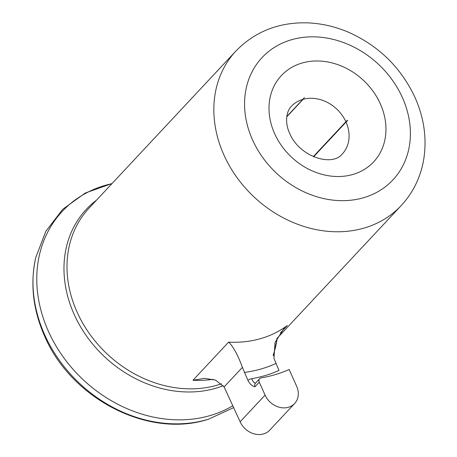 <?xml version="1.0" encoding="UTF-8"?>
<svg xmlns="http://www.w3.org/2000/svg" width="457" height="457" viewBox="0 0 457 457"><rect width="100%" height="100%" fill="white"/><g stroke="black" fill="none" stroke-linecap="round" stroke-linejoin="round"><path stroke-width="0.69" d="M345.898 121.756A34.881 29.054 43.1 0 0 303.105 99.318L304.373 97.655L302.791 99.409A34.881 29.054 43.1 0 0 291.315 106.361C285.888 111.908 284.882 123.419 289.761 133.541C299.324 156.625 331.936 167.136 342.276 154.003A34.881 29.054 43.1 0 0 346.046 122.088L347.606 120.574L347.451 120.242L345.898 121.756L313.319 156.602M346.046 122.088L313.651 156.745M213.139 379.321A113.136 94.233 -136.9 0 1 192.963 380.247L228.591 342.133A113.136 94.233 43.1 0 0 287.322 325.51L283.654 329.04L275.034 342.436L273.954 358.425L278.993 370.416A144.475 120.34 43.1 0 1 251.744 378.687A7.54 3.53 -99.8 0 0 255.554 383.092M259.268 382.161L254.995 386.736C252.401 386.405 250.042 384.28 247.905 380.361L242.41 367.354L224.124 386.913L240.142 421.777L265.083 395.099A18.857 15.704 43.1 0 0 294.628 403.514A18.857 15.704 43.1 0 0 296.622 386.171L289.138 369.513A152.021 126.618 -136.9 0 1 261.238 377.87A3.77 3.142 43.1 0 0 259.667 378.693A3.77 3.142 43.1 0 0 259.268 382.161L265.083 395.099M302.791 99.409L286.802 116.506M303.105 99.318L286.768 116.798M294.628 403.514L269.687 430.191A18.857 15.704 -136.9 0 1 240.142 421.777M192.963 380.247L204.547 378.356L215.538 380.098L224.124 386.913M228.591 342.133C233.15 346.332 237.76 354.741 242.41 367.354M304.373 97.655L303.351 98.752M347.451 120.242L313.422 156.648M402.394 97.547A89.566 74.6 43.1 0 0 291.926 39.622A89.566 74.6 43.1 0 0 252.572 139.951A89.566 74.6 43.1 0 0 363.047 197.875A89.566 74.6 43.1 0 0 402.394 97.547M223.953 155.06A113.136 94.233 -136.9 0 1 235.932 51.018C254.92 31.556 278.696 22.17 307.247 22.85C321.642 23.387 335.701 26.655 349.428 32.653C379.27 46.277 401.12 67.865 414.985 97.41C424.016 117.683 426.958 138.168 423.81 158.859C420.823 176.87 413.299 192.431 401.223 205.536A113.136 94.233 -136.9 0 1 223.953 155.06M235.932 51.018L89.081 208.106A113.136 94.233 43.1 0 0 77.107 312.148A113.136 94.233 43.1 0 0 221.548 383.777M223.296 385.702A114.33 95.227 -136.9 0 1 74.194 314.479A114.33 95.227 -136.9 0 1 96.547 200.12M111.948 183.651A130.502 108.697 43.1 0 0 48.442 331.382A130.502 108.697 43.1 0 0 232.921 405.707M35.755 257.537C30.008 283.62 32.973 309.84 44.643 336.203C71.246 398.807 148.748 438.96 208.643 419.16A131.256 109.326 -136.9 0 1 44.717 334.872A131.256 109.326 -136.9 0 1 35.755 257.537L45.866 231.259L62.746 209.266L85.31 193.014L112.079 183.503M274.651 133.701A63.169 52.612 -136.9 0 1 302.403 62.94A63.169 52.612 -136.9 0 1 380.315 103.796A63.169 52.612 -136.9 0 1 352.564 174.551A63.169 52.612 -136.9 0 1 274.651 133.701M247.905 380.361A11.311 9.426 -136.9 0 1 251.744 378.687M275.879 363.486A136.706 113.862 -136.9 0 1 244.335 372.415M287.322 325.51L280.415 332.896M273.229 355.135A130.502 108.697 43.1 0 0 277.239 338.169M259.667 378.693L255.394 383.269A3.77 3.142 43.1 0 0 254.995 386.736M276.725 338.717L401.223 205.536M277.376 338.02L273.32 355.78M233.761 407.575L208.643 419.16M204.845 378.356L204.547 378.362"/></g></svg>
